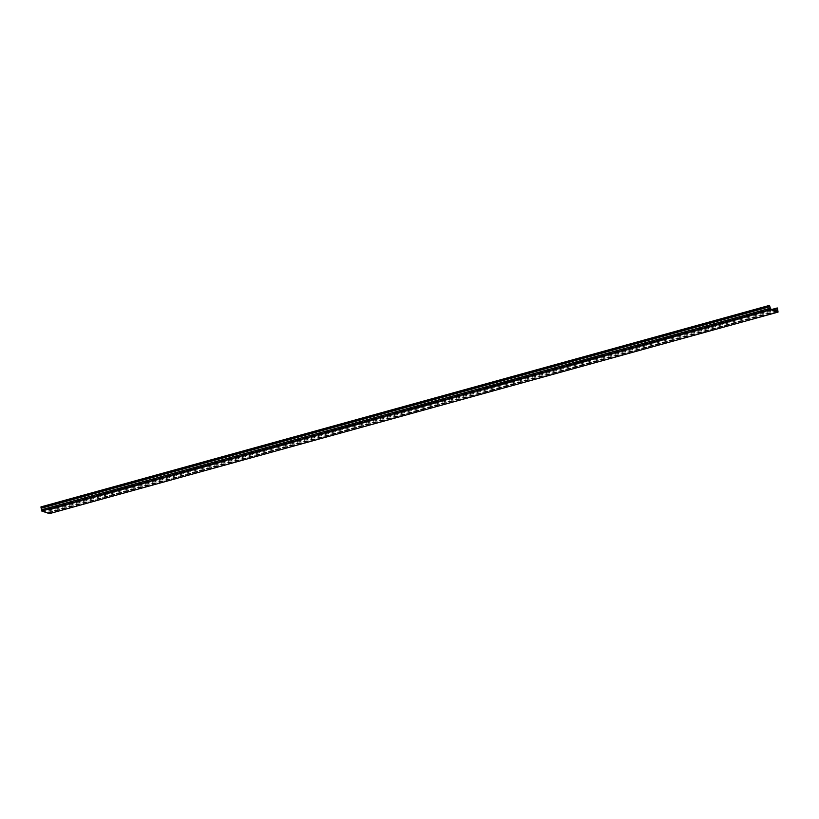 <?xml version="1.0" encoding="UTF-8"?>
<svg xmlns="http://www.w3.org/2000/svg" width="819" height="819" viewBox="0 0 819 819"><rect width="100%" height="100%" fill="white"/><g stroke="black" fill="none" stroke-linecap="round" stroke-linejoin="round"><path stroke-width="0.61" stroke-dasharray="4.09 3.07" d="M770.546 308.937L41.984 510.462L40.95 506.91M770.423 308.261L41.861 509.776M769.809 306.06L41.247 507.575M769.696 305.446L41.134 506.971M777.62 311.281L49.058 512.807L41.984 510.462M49.058 512.807L48.884 509.541L49.488 513.615M776.443 310.892L48.935 512.121M773.044 309.766L48.812 510.083M771.989 309.418L48.7 509.479M777.446 308.026L48.884 509.541M777.6 308.62L49.038 510.145M777.733 309.398L49.171 510.913M777.825 310.8L49.263 512.315"/><path stroke-width="1.23" d="M778.05 312.09L777.446 308.026L777.62 311.281L770.546 308.937L769.512 305.385L40.95 506.91L41.8 511.066L49.488 513.615L778.05 312.09L770.362 309.541L41.8 511.066M769.512 305.385L769.573 305.958L41.011 507.483M769.573 305.958L769.706 306.736L41.145 508.251M769.706 306.736L770.136 308.251L41.574 509.766M770.136 308.251L770.362 309.541M777.497 310.606L776.443 310.892M777.374 308.568L773.044 309.766M777.262 307.964L771.989 309.418"/></g></svg>
